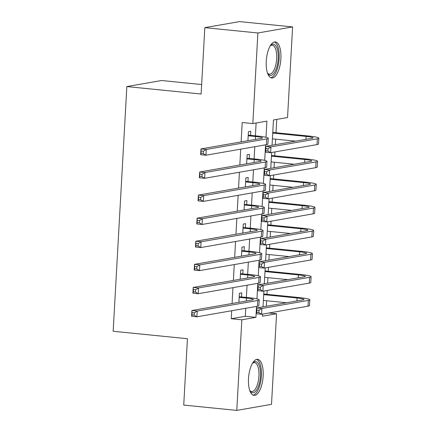 <?xml version="1.0" encoding="UTF-8"?>
<svg xmlns="http://www.w3.org/2000/svg" width="432" height="432" viewBox="0 0 432 432"><rect width="100%" height="100%" fill="white"/><g stroke="black" fill="none" stroke-linecap="round" stroke-linejoin="round"><path stroke-width="0.65" d="M248.503 378.637A18.128 7.198 -84.3 0 1 257.629 359.327A18.128 7.198 -84.3 0 1 263.142 376.088A18.128 7.198 -84.3 0 1 254.011 395.399A18.128 7.198 -84.3 0 1 248.503 378.637M266.247 61.231A18.128 7.198 -84.3 0 1 275.373 41.92A18.128 7.198 -84.3 0 1 280.886 58.676A18.128 7.198 -84.3 0 1 271.76 77.992A18.128 7.198 -84.3 0 1 266.247 61.231M201.647 84.537L161.568 80.519L126.846 86.573L113.162 331.268L187.439 338.715L183.73 405.081L236.779 410.4L241.844 319.793L255.922 317.342L256.532 306.412M126.846 86.573L201.118 94.019L204.827 27.653L239.555 21.6L292.604 26.919L287.539 117.526L273.461 119.977L272.052 145.26M266.317 306.277L266.625 300.748M266.987 294.338L267.203 290.434M267.608 283.192L267.916 277.663M268.277 271.253L268.493 267.349M268.898 260.107L269.206 254.578M269.568 248.168L269.784 244.264M270.189 237.022L270.497 231.493M270.859 225.083L271.075 221.184M271.48 213.937L271.787 208.413M272.149 201.998L272.365 198.099M272.77 190.858L273.078 185.328M273.44 178.913L273.656 175.014M274.061 167.773L274.369 162.243M274.73 155.828L274.946 151.929M275.351 144.688L275.659 139.158M276.021 132.748L276.766 119.405M268.996 312.984L276.572 313.74L271.507 404.347L236.779 410.4M241.515 296.935L241.742 292.896L239.393 293.306L238.891 302.319M242.806 273.85L243.032 269.811L240.683 270.221L240.181 279.234M244.096 250.771L244.323 246.726L241.974 247.136L241.472 256.149M245.387 227.686L245.614 223.646L243.265 224.051L242.762 233.064M246.677 204.601L246.904 200.561L244.555 200.966L244.053 209.979M247.968 181.516L248.195 177.476L245.846 177.887L245.344 186.894M249.259 158.431L249.485 154.391L247.136 154.802L246.634 163.814M265.993 137.279L266.895 121.122L252.817 123.579L242.206 122.515L241.121 141.912M240.716 149.153L239.83 164.997M239.425 172.238L238.54 188.082M238.135 195.323L237.249 211.167M236.844 218.408L235.958 234.252M235.553 241.493L234.668 257.337M234.263 264.578L233.377 280.422M232.972 287.663L232.087 303.502M231.682 310.748L231.233 318.73L245.311 316.278L245.759 308.291M246.37 297.421L247.05 285.206M247.66 274.336L248.341 262.121M248.951 251.257L249.631 239.036M250.241 228.172L250.922 215.957M251.532 205.087L252.212 192.872M252.823 182.002L253.503 169.787M254.113 158.917L254.794 146.702M255.404 135.832L256.117 123.001M250.549 135.346L250.776 131.306L248.427 131.717L247.925 140.729M204.827 27.653L257.882 32.972L292.604 26.919M231.233 318.73L241.844 319.793M252.817 123.579L257.882 32.972M256.959 298.868L257.823 283.327M258.25 275.783L259.114 260.248M259.54 252.698L260.404 237.163M260.831 229.613L261.695 214.078M262.121 206.528L262.985 190.993M263.412 183.449L264.276 167.908M264.703 160.364L265.567 144.823M262.613 314.096L262.494 316.197L276.572 313.74M271.647 152.507L270.761 168.345M270.356 175.586L269.471 191.43M269.066 198.671L268.18 214.515M267.775 221.756L266.89 237.6M266.485 244.841L265.599 260.685M265.194 267.926L264.308 283.77M263.903 291.011L263.018 306.855M245.311 316.278L255.922 317.342M248.206 135.756L255.523 136.49A11.621 1.177 -176.8 0 1 262.435 137.954A11.621 1.177 -176.8 0 1 261.441 138.37L200.956 148.916L206.264 149.445L266.749 138.904A17.431 1.766 3.2 0 0 268.234 138.278A17.431 1.766 3.2 0 0 257.872 136.08L248.238 135.162M203.353 151.232L206.264 149.445L205.94 155.218L200.632 154.688L200.956 148.916L201.101 153.328L203.224 153.538L203.353 151.232L201.231 151.016M203.224 153.538L205.94 155.218L266.425 144.677A17.431 1.766 3.2 0 0 267.91 144.05L268.234 138.278M200.632 154.688L201.101 153.328M268.034 148.694L265.912 148.484L265.783 150.795L267.905 151.006L268.034 148.694L270.94 146.912L270.621 152.685L265.313 152.15L265.637 146.378L270.94 146.912L317.353 138.823A17.431 1.766 3.2 0 0 318.838 138.202A17.431 1.766 3.2 0 0 308.475 135.999L272.77 132.419M272.732 133.061L306.126 136.409A11.621 1.177 -176.8 0 1 313.038 137.873A11.621 1.177 -176.8 0 1 312.044 138.289L265.637 146.378L265.912 148.484M272.408 138.834L295.601 141.156M267.905 151.006L270.621 152.685L317.029 144.596A17.431 1.766 3.2 0 0 318.514 143.969L318.838 138.202M265.313 152.15L265.783 150.795M270.297 45.754A15.687 6.232 -84.3 0 1 270.594 45.446A15.687 6.232 -84.3 0 1 278.203 58.682A15.687 6.232 -84.3 0 1 274.18 72.878A15.687 6.232 -84.3 0 1 267.775 73.586A15.687 6.232 -84.3 0 1 267.543 73.224M267.494 73.073A14.526 5.767 95.7 0 0 269.357 74.131A14.526 5.767 95.7 0 0 276.674 58.655A14.526 5.767 95.7 0 0 272.257 45.225A14.526 5.767 95.7 0 0 270.221 45.889M270.734 77.695A18.009 7.155 95.7 0 0 279.142 58.514A18.009 7.155 95.7 0 0 274.315 42.007M252.553 363.166A15.687 6.232 -84.3 0 1 252.85 362.853A15.687 6.232 -84.3 0 1 260.242 369.689A15.687 6.232 -84.3 0 1 256.538 390.134A15.687 6.232 -84.3 0 1 250.031 390.998A15.687 6.232 -84.3 0 1 249.799 390.631M249.75 390.485A14.526 5.767 95.7 0 0 251.613 391.538A14.526 5.767 95.7 0 0 255.296 389.07A14.526 5.767 95.7 0 0 258.968 373.129A14.526 5.767 95.7 0 0 254.513 362.637A14.526 5.767 95.7 0 0 252.472 363.301M252.99 395.102A18.009 7.155 95.7 0 0 256.894 392.051A18.009 7.155 95.7 0 0 261.463 373.086A18.009 7.155 95.7 0 0 256.565 359.413M246.915 158.841L254.232 159.575A11.621 1.177 -176.8 0 1 261.144 161.039A11.621 1.177 -176.8 0 1 260.15 161.455L199.665 172.001L204.973 172.53L265.459 161.989A17.431 1.766 3.2 0 0 266.944 161.363A17.431 1.766 3.2 0 0 256.581 159.165L246.947 158.247M202.063 174.317L204.973 172.53L204.649 178.303L199.341 177.768L199.665 172.001L199.811 176.413L201.933 176.623L202.063 174.317L199.94 174.101M201.933 176.623L204.649 178.303L265.135 167.756A17.431 1.766 3.2 0 0 266.62 167.135L266.944 161.363M199.341 177.768L199.811 176.413M245.624 181.926L252.941 182.66A11.621 1.177 -176.8 0 1 259.853 184.124A11.621 1.177 -176.8 0 1 258.86 184.54L198.374 195.086L203.683 195.615L264.168 185.074A17.431 1.766 3.2 0 0 265.653 184.448A17.431 1.766 3.2 0 0 255.29 182.25L245.657 181.332M200.772 197.402L203.683 195.615L203.359 201.388L198.05 200.853L198.374 195.086L198.52 199.498L200.642 199.708L200.772 197.402L198.65 197.186M200.642 199.708L203.359 201.388L263.844 190.841A17.431 1.766 3.2 0 0 265.329 190.22L265.653 184.448M198.05 200.853L198.52 199.498M244.334 205.011L251.651 205.74A11.621 1.177 -176.8 0 1 258.563 207.209A11.621 1.177 -176.8 0 1 257.569 207.625L197.084 218.171L202.392 218.7L262.877 208.154A17.431 1.766 3.2 0 0 264.362 207.533A17.431 1.766 3.2 0 0 254 205.335L244.366 204.417M199.481 220.482L202.392 218.7L202.068 224.473L196.76 223.938L197.084 218.171L197.23 222.583L199.352 222.793L199.481 220.482L197.359 220.271M199.352 222.793L202.068 224.473L262.553 213.926A17.431 1.766 3.2 0 0 264.038 213.305L264.362 207.533M196.76 223.938L197.23 222.583M243.043 228.091L250.36 228.825A11.621 1.177 -176.8 0 1 257.272 230.294A11.621 1.177 -176.8 0 1 256.279 230.71L195.793 241.25L201.101 241.785L261.587 231.239A17.431 1.766 3.2 0 0 263.072 230.618A17.431 1.766 3.2 0 0 252.709 228.42L243.076 227.502M198.191 243.567L201.101 241.785L200.777 247.558L195.469 247.023L195.793 241.25L195.939 245.662L198.061 245.878L198.191 243.567L196.069 243.356M198.061 245.878L200.777 247.558L261.263 237.011A17.431 1.766 3.2 0 0 262.748 236.39L263.072 230.618M195.469 247.023L195.939 245.662M266.744 171.779L264.622 171.569L264.492 173.875L266.614 174.091L266.744 171.779L269.649 169.997L269.33 175.77L264.022 175.235L264.346 169.463L269.649 169.997L316.062 161.908A17.431 1.766 3.2 0 0 317.547 161.282A17.431 1.766 3.2 0 0 307.184 159.084L271.48 155.504M271.442 156.146L304.835 159.494A11.621 1.177 -176.8 0 1 311.747 160.958A11.621 1.177 -176.8 0 1 310.754 161.374L264.346 169.463L264.622 171.569M271.118 161.914L294.311 164.241M266.614 174.091L269.33 175.77L315.738 167.675A17.431 1.766 3.2 0 0 317.223 167.054L317.547 161.282M264.022 175.235L264.492 173.875M265.453 194.864L263.331 194.654L263.201 196.96L265.324 197.176L265.453 194.864L268.358 193.082L268.04 198.85L262.732 198.32L263.056 192.548L268.358 193.082L314.771 184.993A17.431 1.766 3.2 0 0 316.256 184.367A17.431 1.766 3.2 0 0 305.894 182.169L270.189 178.589M270.151 179.231L303.545 182.579A11.621 1.177 -176.8 0 1 310.457 184.043A11.621 1.177 -176.8 0 1 309.463 184.459L263.056 192.548L263.331 194.654M269.827 184.999L293.02 187.326M265.324 197.176L268.04 198.85L314.447 190.76A17.431 1.766 3.2 0 0 315.932 190.139L316.256 184.367M262.732 198.32L263.201 196.96M264.163 217.949L262.04 217.739L261.911 220.045L264.033 220.261L264.163 217.949L267.068 216.167L266.749 221.935L261.441 221.405L261.765 215.633L267.068 216.167L313.481 208.073A17.431 1.766 3.2 0 0 314.966 207.452A17.431 1.766 3.2 0 0 304.603 205.254L268.898 201.674M268.861 202.311L302.254 205.659A11.621 1.177 -176.8 0 1 309.166 207.128A11.621 1.177 -176.8 0 1 308.173 207.544L261.765 215.633L262.04 217.739M268.537 208.084L291.73 210.411M264.033 220.261L266.749 221.935L313.157 213.845A17.431 1.766 3.2 0 0 314.642 213.224L314.966 207.452M261.441 221.405L261.911 220.045M262.872 241.034L260.75 240.824L260.62 243.13L262.742 243.34L262.872 241.034L265.777 239.247L265.459 245.02L260.15 244.49L260.474 238.718L265.777 239.247L312.19 231.158A17.431 1.766 3.2 0 0 313.675 230.537A17.431 1.766 3.2 0 0 303.313 228.339L267.608 224.759M267.57 225.396L300.964 228.744A11.621 1.177 -176.8 0 1 307.876 230.213A11.621 1.177 -176.8 0 1 306.882 230.629L260.474 238.718L260.75 240.824M267.246 231.169L290.439 233.496M262.742 243.34L265.459 245.02L311.866 236.93A17.431 1.766 3.2 0 0 313.351 236.309L313.675 230.537M260.15 244.49L260.62 243.13M241.753 251.176L249.07 251.91A11.621 1.177 -176.8 0 1 255.982 253.379A11.621 1.177 -176.8 0 1 254.988 253.795L194.503 264.335L199.811 264.87L260.296 254.324A17.431 1.766 3.2 0 0 261.781 253.703A17.431 1.766 3.2 0 0 251.419 251.5L241.785 250.587M196.9 266.652L199.811 264.87L199.487 270.637L194.179 270.108L194.503 264.335L194.648 268.747L196.771 268.963L196.9 266.652L194.778 266.441M196.771 268.963L199.487 270.637L259.972 260.096A17.431 1.766 3.2 0 0 261.457 259.475L261.781 253.703M194.179 270.108L194.648 268.747M261.581 264.119L259.459 263.903L259.33 266.215L261.452 266.425L261.581 264.119L264.487 262.332L264.168 268.105L258.86 267.575L259.184 261.803L264.487 262.332L310.9 254.243A17.431 1.766 3.2 0 0 312.385 253.622A17.431 1.766 3.2 0 0 302.022 251.419L266.317 247.844M266.279 248.481L299.673 251.829A11.621 1.177 -176.8 0 1 306.585 253.298A11.621 1.177 -176.8 0 1 305.591 253.714L259.184 261.803L259.459 263.903M265.955 254.254L289.148 256.581M261.452 266.425L264.168 268.105L310.576 260.015A17.431 1.766 3.2 0 0 312.061 259.394L312.385 253.622M258.86 267.575L259.33 266.215M240.462 274.261L247.779 274.995A11.621 1.177 -176.8 0 1 254.691 276.464A11.621 1.177 -176.8 0 1 253.697 276.88L193.212 287.42L198.52 287.955L259.006 277.409A17.431 1.766 3.2 0 0 260.491 276.788A17.431 1.766 3.2 0 0 250.128 274.585L240.494 273.667M195.61 289.737L198.52 287.955L198.196 293.722L192.888 293.193L193.212 287.42L193.358 291.832L195.48 292.048L195.61 289.737L193.487 289.526M195.48 292.048L198.196 293.722L258.682 283.181A17.431 1.766 3.2 0 0 260.167 282.555L260.491 276.788M192.888 293.193L193.358 291.832M260.291 287.204L258.169 286.988L258.039 289.3L260.161 289.51L260.291 287.204L263.196 285.417L262.877 291.19L257.569 290.655L257.893 284.888L263.196 285.417L309.609 277.328A17.431 1.766 3.2 0 0 311.094 276.707A17.431 1.766 3.2 0 0 300.731 274.504L265.027 270.923M264.989 271.566L298.382 274.914A11.621 1.177 -176.8 0 1 305.294 276.383A11.621 1.177 -176.8 0 1 304.301 276.799L257.893 284.888L258.169 286.988M264.665 277.339L287.858 279.661M260.161 289.51L262.877 291.19L309.285 283.1A17.431 1.766 3.2 0 0 310.77 282.474L311.094 276.707M257.569 290.655L258.039 289.3M239.171 297.346L246.488 298.08A11.621 1.177 -176.8 0 1 253.4 299.549A11.621 1.177 -176.8 0 1 252.407 299.959L191.921 310.505L197.23 311.035L257.715 300.494A17.431 1.766 3.2 0 0 259.2 299.873A17.431 1.766 3.2 0 0 248.837 297.67L239.204 296.752M194.319 312.822L197.23 311.035L196.906 316.807L191.597 316.278L191.921 310.505L192.067 314.917L194.189 315.128L194.319 312.822L192.197 312.611M194.189 315.128L196.906 316.807L257.391 306.266A17.431 1.766 3.2 0 0 258.876 305.64L259.2 299.873M191.597 316.278L192.067 314.917M259 310.289L256.878 310.073L256.748 312.385L258.871 312.595L259 310.289L261.905 308.502L261.587 314.275L256.279 313.74L256.603 307.973L261.905 308.502L308.318 300.413A17.431 1.766 3.2 0 0 309.803 299.792A17.431 1.766 3.2 0 0 299.441 297.589L263.736 294.008M263.698 294.651L297.092 297.999A11.621 1.177 -176.8 0 1 304.004 299.468A11.621 1.177 -176.8 0 1 303.01 299.878L256.603 307.973L256.878 310.073M263.374 300.424L286.567 302.746M258.871 312.595L261.587 314.275L307.994 306.185A17.431 1.766 3.2 0 0 309.479 305.559L309.803 299.792M256.279 313.74L256.748 312.385M255.523 136.49L255.361 139.433M266.749 138.904L266.425 144.677M306.126 136.409L305.964 139.352M317.353 138.823L317.029 144.596M254.232 159.575L254.07 162.518M265.459 161.989L265.135 167.756M252.941 182.66L252.779 185.598M264.168 185.074L263.844 190.841M251.651 205.74L251.489 208.683M262.877 208.154L262.553 213.926M250.36 228.825L250.198 231.768M261.587 231.239L261.263 237.011M304.835 159.494L304.673 162.437M316.062 161.908L315.738 167.675M303.545 182.579L303.383 185.517M314.771 184.993L314.447 190.76M302.254 205.659L302.092 208.602M313.481 208.073L313.157 213.845M300.964 228.744L300.802 231.687M312.19 231.158L311.866 236.93M249.07 251.91L248.908 254.853M260.296 254.324L259.972 260.096M299.673 251.829L299.511 254.772M310.9 254.243L310.576 260.015M247.779 274.995L247.617 277.938M259.006 277.409L258.682 283.181M298.382 274.914L298.22 277.857M309.609 277.328L309.285 283.1M246.488 298.08L246.326 301.023M257.715 300.494L257.391 306.266M297.092 297.999L296.93 300.942M308.318 300.413L307.994 306.185"/></g></svg>

